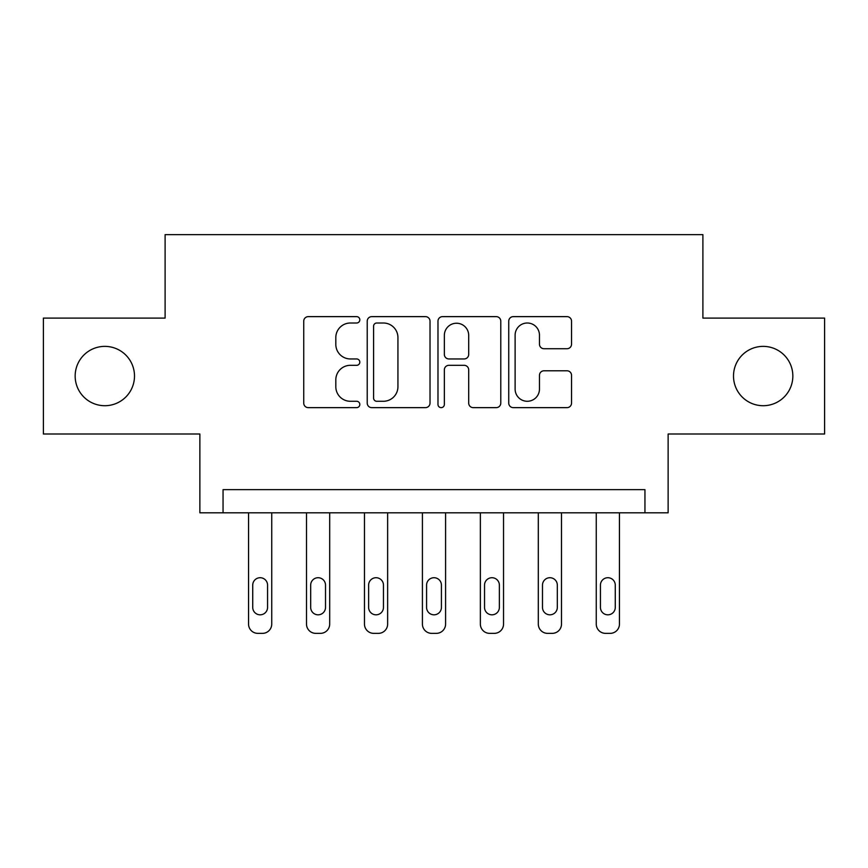 <?xml version="1.0" encoding="UTF-8"?>
<svg xmlns="http://www.w3.org/2000/svg" width="868" height="868" viewBox="0 0 868 868"><rect width="100%" height="100%" fill="white"/><g stroke="black" fill="none" stroke-linecap="round" stroke-linejoin="round"><path stroke-width="1.3" d="M359.819 319.815A3.19 3.19 0 0 0 356.639 316.636L308.281 316.636A4.546 4.546 0 0 0 303.735 321.182L303.735 403.099A4.546 4.546 0 0 0 308.281 407.645L356.639 407.645A3.19 3.19 0 0 0 359.819 404.455A3.19 3.19 0 0 0 356.639 401.276L350.379 401.276A14.561 14.561 0 0 1 335.818 386.716L335.818 379.891A14.561 14.561 0 0 1 350.379 365.319L356.639 365.319A3.19 3.19 0 0 0 359.819 362.14A3.19 3.19 0 0 0 356.639 358.951L350.379 358.951A14.561 14.561 0 0 1 335.818 344.39L335.818 337.565A14.561 14.561 0 0 1 350.379 323.004L356.639 323.004A3.19 3.19 0 0 0 359.819 319.815M733.503 376.05A29.675 29.675 0 0 0 763.167 405.714A29.675 29.675 0 0 0 792.842 376.05A29.675 29.675 0 0 0 763.167 346.375A29.675 29.675 0 0 0 733.503 376.05M75.158 376.05A29.675 29.675 0 0 0 104.833 405.714A29.675 29.675 0 0 0 134.497 376.05A29.675 29.675 0 0 0 104.833 346.375A29.675 29.675 0 0 0 75.158 376.05M566.999 348.719A4.546 4.546 0 0 0 571.545 344.162L571.545 321.182A4.546 4.546 0 0 0 566.999 316.636L513.292 316.636A4.546 4.546 0 0 0 508.746 321.182L508.746 403.099A4.546 4.546 0 0 0 513.292 407.645L566.999 407.645A4.546 4.546 0 0 0 571.545 403.099L571.545 375.334A4.546 4.546 0 0 0 566.999 370.788L544.019 370.788A4.546 4.546 0 0 0 539.462 375.334L539.462 389.103A12.174 12.174 0 0 1 527.288 401.276A12.174 12.174 0 0 1 515.115 389.103L515.115 335.178A12.174 12.174 0 0 1 527.288 323.004A12.174 12.174 0 0 1 539.462 335.178L539.462 344.162A4.546 4.546 0 0 0 544.019 348.719L566.999 348.719M644.946 512.814L668.132 512.814L668.132 434L824.6 434L824.6 318.1L702.896 318.1L702.896 234.642L165.104 234.642L165.104 318.1L43.4 318.1L43.4 434L199.868 434L199.868 512.814L644.946 512.814L644.946 489.639L223.054 489.639L223.054 512.814M430.018 321.182A4.546 4.546 0 0 0 425.472 316.636L371.764 316.636A4.546 4.546 0 0 0 367.218 321.182L367.218 403.099A4.546 4.546 0 0 0 371.764 407.645L425.472 407.645A4.546 4.546 0 0 0 430.018 403.099L430.018 321.182M442.528 316.636L496.236 316.636A4.546 4.546 0 0 1 500.782 321.182L500.782 403.099A4.546 4.546 0 0 1 496.236 407.645L473.255 407.645A4.546 4.546 0 0 1 468.698 403.099L468.698 369.876A4.546 4.546 0 0 0 464.152 365.319L448.908 365.319A4.546 4.546 0 0 0 444.351 369.876L444.351 404.455A3.19 3.19 0 0 1 441.172 407.645A3.19 3.19 0 0 1 437.982 404.455L437.982 321.182A4.546 4.546 0 0 1 442.528 316.636M376.777 323.004A3.19 3.19 0 0 0 373.587 326.184L373.587 398.086A3.19 3.19 0 0 0 376.777 401.276L383.374 401.276A14.561 14.561 0 0 0 397.935 386.716L397.935 337.565A14.561 14.561 0 0 0 383.374 323.004L376.777 323.004M468.698 335.406A12.174 12.174 0 0 0 456.525 323.232A12.174 12.174 0 0 0 444.351 335.406L444.351 354.404A4.546 4.546 0 0 0 448.908 358.951L464.152 358.951A4.546 4.546 0 0 0 468.698 354.404L468.698 335.406M271.738 512.814L271.738 624.081A9.277 9.277 0 0 1 262.462 633.358L257.829 633.358A9.277 9.277 0 0 1 248.552 624.081L248.552 512.814M267.561 607.394L267.561 585.14A7.421 7.421 0 0 0 260.14 577.719A7.421 7.421 0 0 0 252.729 585.14L252.729 607.394A7.421 7.421 0 0 0 260.14 614.815A7.421 7.421 0 0 0 267.561 607.394M329.688 512.814L329.688 624.081A9.277 9.277 0 0 1 320.411 633.358L315.778 633.358A9.277 9.277 0 0 1 306.502 624.081L306.502 512.814M325.511 607.394L325.511 585.14A7.421 7.421 0 0 0 318.1 577.719A7.421 7.421 0 0 0 310.679 585.14L310.679 607.394A7.421 7.421 0 0 0 318.1 614.815A7.421 7.421 0 0 0 325.511 607.394M387.638 512.814L387.638 624.081A9.277 9.277 0 0 1 378.361 633.358L373.728 633.358A9.277 9.277 0 0 1 364.462 624.081L364.462 512.814M383.461 607.394L383.461 585.14A7.421 7.421 0 0 0 376.05 577.719A7.421 7.421 0 0 0 368.629 585.14L368.629 607.394A7.421 7.421 0 0 0 376.05 614.815A7.421 7.421 0 0 0 383.461 607.394M445.588 512.814L445.588 624.081A9.277 9.277 0 0 1 436.322 633.358L431.678 633.358A9.277 9.277 0 0 1 422.412 624.081L422.412 512.814M441.421 607.394L441.421 585.14A7.421 7.421 0 0 0 434 577.719A7.421 7.421 0 0 0 426.579 585.14L426.579 607.394A7.421 7.421 0 0 0 434 614.815A7.421 7.421 0 0 0 441.421 607.394M503.538 512.814L503.538 624.081A9.277 9.277 0 0 1 494.272 633.358L489.639 633.358A9.277 9.277 0 0 1 480.362 624.081L480.362 512.814M499.371 607.394L499.371 585.14A7.421 7.421 0 0 0 491.95 577.719A7.421 7.421 0 0 0 484.539 585.14L484.539 607.394A7.421 7.421 0 0 0 491.95 614.815A7.421 7.421 0 0 0 499.371 607.394M561.498 512.814L561.498 624.081A9.277 9.277 0 0 1 552.222 633.358L547.589 633.358A9.277 9.277 0 0 1 538.312 624.081L538.312 512.814M557.321 607.394L557.321 585.14A7.421 7.421 0 0 0 549.9 577.719A7.421 7.421 0 0 0 542.489 585.14L542.489 607.394A7.421 7.421 0 0 0 549.9 614.815A7.421 7.421 0 0 0 557.321 607.394M619.448 512.814L619.448 624.081A9.277 9.277 0 0 1 610.171 633.358L605.538 633.358A9.277 9.277 0 0 1 596.262 624.081L596.262 512.814M615.271 607.394L615.271 585.14A7.421 7.421 0 0 0 607.86 577.719A7.421 7.421 0 0 0 600.439 585.14L600.439 607.394A7.421 7.421 0 0 0 607.86 614.815A7.421 7.421 0 0 0 615.271 607.394"/></g></svg>
